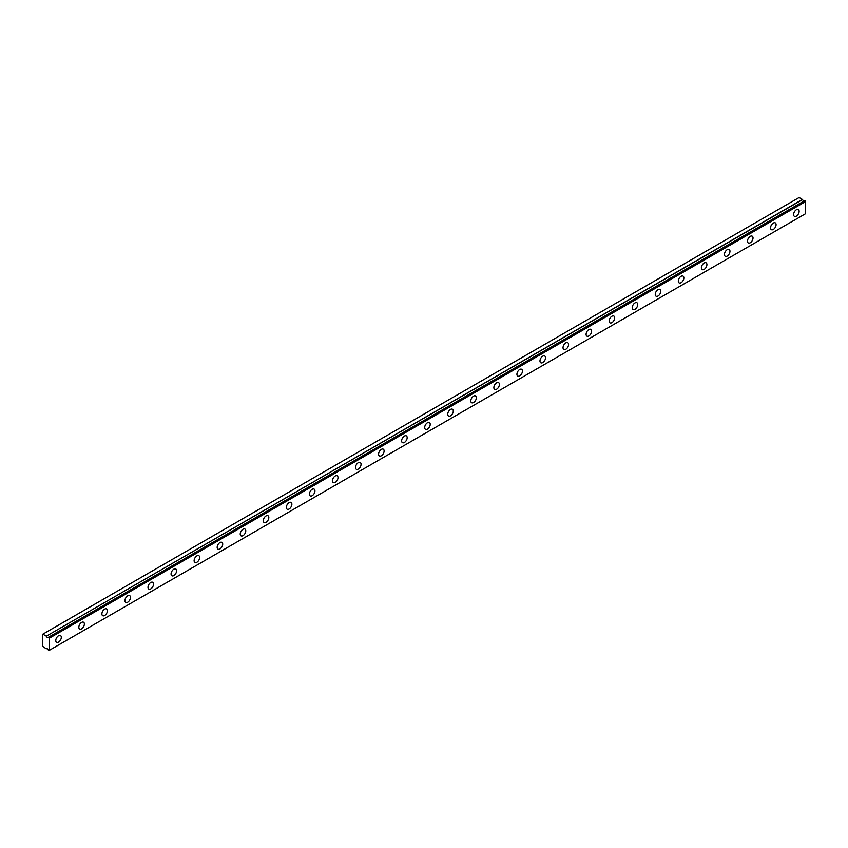 <?xml version="1.0" encoding="UTF-8"?>
<svg xmlns="http://www.w3.org/2000/svg" width="848" height="848" viewBox="0 0 848 848"><rect width="100%" height="100%" fill="white"/><g stroke="black" fill="none" stroke-linecap="round" stroke-linejoin="round"><path stroke-width="1.27" d="M804.593 200.7L48.283 637.357A1.632 0.943 60 0 1 48.103 637.526A1.632 0.943 60 0 1 47.287 637.442A1.632 0.943 60 0 1 46.29 636.201L802.568 199.566L799.145 197.51L42.4 634.41L42.4 646.123L46.269 648.847A1.632 0.943 60 0 1 46.47 648.656A1.632 0.943 60 0 1 48.283 649.981L49.322 650.331L49.322 638.194L48.41 637.346L804.688 200.711L48.336 637.325M804.137 200.965A1.632 0.943 60 0 1 803.575 200.806A1.632 0.943 60 0 1 802.568 199.566M796.378 216.145A3.911 2.258 120 0 0 798.933 212.7A3.911 2.258 120 0 0 798.328 209.562A3.911 2.258 120 0 0 796.378 209.753A3.911 2.258 120 0 0 793.823 213.208A3.911 2.258 120 0 0 794.417 216.335A3.911 2.258 120 0 0 796.378 216.145M58.544 642.127A3.911 2.258 120 0 0 61.098 638.682A3.911 2.258 120 0 0 60.494 635.544A3.911 2.258 120 0 0 58.544 635.746A3.911 2.258 120 0 0 55.989 639.191A3.911 2.258 120 0 0 56.583 642.328A3.911 2.258 120 0 0 58.544 642.127M81.599 628.824A3.911 2.258 120 0 0 84.153 625.368A3.911 2.258 120 0 0 83.549 622.231A3.911 2.258 120 0 0 81.599 622.432A3.911 2.258 120 0 0 79.044 625.877A3.911 2.258 120 0 0 79.638 629.015A3.911 2.258 120 0 0 81.599 628.824M104.654 615.51A3.911 2.258 120 0 0 107.208 612.055A3.911 2.258 120 0 0 106.615 608.928A3.911 2.258 120 0 0 104.654 609.118A3.911 2.258 120 0 0 102.099 612.563A3.911 2.258 120 0 0 102.703 615.701A3.911 2.258 120 0 0 104.654 615.51M127.709 602.197A3.911 2.258 120 0 0 130.263 598.752A3.911 2.258 120 0 0 129.67 595.614A3.911 2.258 120 0 0 127.709 595.805A3.911 2.258 120 0 0 125.154 599.25A3.911 2.258 120 0 0 125.758 602.387A3.911 2.258 120 0 0 127.709 602.197M150.774 588.883A3.911 2.258 120 0 0 153.329 585.438A3.911 2.258 120 0 0 152.725 582.3A3.911 2.258 120 0 0 150.774 582.491A3.911 2.258 120 0 0 148.209 585.947A3.911 2.258 120 0 0 148.813 589.074A3.911 2.258 120 0 0 150.774 588.883M173.829 575.569A3.911 2.258 120 0 0 176.384 572.124A3.911 2.258 120 0 0 175.78 568.987A3.911 2.258 120 0 0 173.829 569.178A3.911 2.258 120 0 0 171.275 572.633A3.911 2.258 120 0 0 171.868 575.76A3.911 2.258 120 0 0 173.829 575.569M196.884 562.256A3.911 2.258 120 0 0 199.439 558.811A3.911 2.258 120 0 0 198.845 555.673A3.911 2.258 120 0 0 196.884 555.875A3.911 2.258 120 0 0 194.33 559.32A3.911 2.258 120 0 0 194.923 562.457A3.911 2.258 120 0 0 196.884 562.256M219.939 548.942A3.911 2.258 120 0 0 222.494 545.497A3.911 2.258 120 0 0 221.9 542.36A3.911 2.258 120 0 0 219.939 542.561A3.911 2.258 120 0 0 217.385 546.006A3.911 2.258 120 0 0 217.989 549.144A3.911 2.258 120 0 0 219.939 548.942M242.994 535.639A3.911 2.258 120 0 0 245.56 532.184A3.911 2.258 120 0 0 244.955 529.057A3.911 2.258 120 0 0 242.994 529.247A3.911 2.258 120 0 0 240.44 532.692A3.911 2.258 120 0 0 241.044 535.83A3.911 2.258 120 0 0 242.994 535.639M266.06 522.326A3.911 2.258 120 0 0 268.615 518.87A3.911 2.258 120 0 0 268.01 515.743A3.911 2.258 120 0 0 266.06 515.934A3.911 2.258 120 0 0 263.505 519.379A3.911 2.258 120 0 0 264.099 522.516A3.911 2.258 120 0 0 266.06 522.326M289.115 509.012A3.911 2.258 120 0 0 291.67 505.567A3.911 2.258 120 0 0 291.065 502.429A3.911 2.258 120 0 0 289.115 502.62A3.911 2.258 120 0 0 286.56 506.065A3.911 2.258 120 0 0 287.154 509.203A3.911 2.258 120 0 0 289.115 509.012M312.17 495.698A3.911 2.258 120 0 0 314.725 492.253A3.911 2.258 120 0 0 314.131 489.116A3.911 2.258 120 0 0 312.17 489.307A3.911 2.258 120 0 0 309.615 492.762A3.911 2.258 120 0 0 310.22 495.889A3.911 2.258 120 0 0 312.17 495.698M335.225 482.385A3.911 2.258 120 0 0 337.79 478.94A3.911 2.258 120 0 0 337.186 475.802A3.911 2.258 120 0 0 335.225 475.993A3.911 2.258 120 0 0 332.67 479.449A3.911 2.258 120 0 0 333.275 482.576A3.911 2.258 120 0 0 335.225 482.385M358.291 469.071A3.911 2.258 120 0 0 360.845 465.626A3.911 2.258 120 0 0 360.241 462.489A3.911 2.258 120 0 0 358.291 462.69A3.911 2.258 120 0 0 355.725 466.135A3.911 2.258 120 0 0 356.33 469.273A3.911 2.258 120 0 0 358.291 469.071M381.346 455.758A3.911 2.258 120 0 0 383.9 452.313A3.911 2.258 120 0 0 383.296 449.175A3.911 2.258 120 0 0 381.346 449.376A3.911 2.258 120 0 0 378.791 452.821A3.911 2.258 120 0 0 379.385 455.959A3.911 2.258 120 0 0 381.346 455.758M404.401 442.455A3.911 2.258 120 0 0 406.955 438.999A3.911 2.258 120 0 0 406.362 435.872A3.911 2.258 120 0 0 404.401 436.063A3.911 2.258 120 0 0 401.846 439.508A3.911 2.258 120 0 0 402.44 442.645A3.911 2.258 120 0 0 404.401 442.455M427.456 429.141A3.911 2.258 120 0 0 430.01 425.685A3.911 2.258 120 0 0 429.417 422.558A3.911 2.258 120 0 0 427.456 422.749A3.911 2.258 120 0 0 424.901 426.194A3.911 2.258 120 0 0 425.505 429.332A3.911 2.258 120 0 0 427.456 429.141M450.521 415.827A3.911 2.258 120 0 0 453.076 412.382A3.911 2.258 120 0 0 452.472 409.245A3.911 2.258 120 0 0 450.521 409.436A3.911 2.258 120 0 0 447.956 412.881A3.911 2.258 120 0 0 448.56 416.018A3.911 2.258 120 0 0 450.521 415.827M473.576 402.514A3.911 2.258 120 0 0 476.131 399.069A3.911 2.258 120 0 0 475.527 395.931A3.911 2.258 120 0 0 473.576 396.122A3.911 2.258 120 0 0 471.022 399.578A3.911 2.258 120 0 0 471.615 402.705A3.911 2.258 120 0 0 473.576 402.514M496.631 389.2A3.911 2.258 120 0 0 499.186 385.755A3.911 2.258 120 0 0 498.592 382.618A3.911 2.258 120 0 0 496.631 382.808A3.911 2.258 120 0 0 494.077 386.264A3.911 2.258 120 0 0 494.67 389.391A3.911 2.258 120 0 0 496.631 389.2M519.686 375.887A3.911 2.258 120 0 0 522.241 372.442A3.911 2.258 120 0 0 521.647 369.304A3.911 2.258 120 0 0 519.686 369.505A3.911 2.258 120 0 0 517.132 372.95A3.911 2.258 120 0 0 517.736 376.088A3.911 2.258 120 0 0 519.686 375.887M542.741 362.573A3.911 2.258 120 0 0 545.306 359.128A3.911 2.258 120 0 0 544.702 355.99A3.911 2.258 120 0 0 542.741 356.192A3.911 2.258 120 0 0 540.187 359.637A3.911 2.258 120 0 0 540.791 362.774A3.911 2.258 120 0 0 542.741 362.573M565.807 349.27A3.911 2.258 120 0 0 568.361 345.814A3.911 2.258 120 0 0 567.757 342.687A3.911 2.258 120 0 0 565.807 342.878A3.911 2.258 120 0 0 563.242 346.323A3.911 2.258 120 0 0 563.846 349.461A3.911 2.258 120 0 0 565.807 349.27M588.862 335.956A3.911 2.258 120 0 0 591.416 332.501A3.911 2.258 120 0 0 590.812 329.374A3.911 2.258 120 0 0 588.862 329.565A3.911 2.258 120 0 0 586.307 333.01A3.911 2.258 120 0 0 586.901 336.147A3.911 2.258 120 0 0 588.862 335.956M611.917 322.643A3.911 2.258 120 0 0 614.471 319.198A3.911 2.258 120 0 0 613.878 316.06A3.911 2.258 120 0 0 611.917 316.251A3.911 2.258 120 0 0 609.362 319.696A3.911 2.258 120 0 0 609.966 322.834A3.911 2.258 120 0 0 611.917 322.643M634.972 309.329A3.911 2.258 120 0 0 637.526 305.884A3.911 2.258 120 0 0 636.933 302.747A3.911 2.258 120 0 0 634.972 302.937A3.911 2.258 120 0 0 632.417 306.393A3.911 2.258 120 0 0 633.021 309.52A3.911 2.258 120 0 0 634.972 309.329M658.037 296.016A3.911 2.258 120 0 0 660.592 292.571A3.911 2.258 120 0 0 659.988 289.433A3.911 2.258 120 0 0 658.037 289.624A3.911 2.258 120 0 0 655.472 293.079A3.911 2.258 120 0 0 656.076 296.206A3.911 2.258 120 0 0 658.037 296.016M681.092 282.702A3.911 2.258 120 0 0 683.647 279.257A3.911 2.258 120 0 0 683.043 276.119A3.911 2.258 120 0 0 681.092 276.321A3.911 2.258 120 0 0 678.538 279.766A3.911 2.258 120 0 0 679.131 282.903A3.911 2.258 120 0 0 681.092 282.702M704.147 269.388A3.911 2.258 120 0 0 706.702 265.943A3.911 2.258 120 0 0 706.108 262.806A3.911 2.258 120 0 0 704.147 263.007A3.911 2.258 120 0 0 701.593 266.452A3.911 2.258 120 0 0 702.186 269.59A3.911 2.258 120 0 0 704.147 269.388M727.202 256.085A3.911 2.258 120 0 0 729.757 252.63A3.911 2.258 120 0 0 729.163 249.503A3.911 2.258 120 0 0 727.202 249.694A3.911 2.258 120 0 0 724.648 253.139A3.911 2.258 120 0 0 725.252 256.276A3.911 2.258 120 0 0 727.202 256.085M750.257 242.772A3.911 2.258 120 0 0 752.823 239.316A3.911 2.258 120 0 0 752.218 236.189A3.911 2.258 120 0 0 750.257 236.38A3.911 2.258 120 0 0 747.703 239.825A3.911 2.258 120 0 0 748.307 242.963A3.911 2.258 120 0 0 750.257 242.772M773.323 229.458A3.911 2.258 120 0 0 775.878 226.013A3.911 2.258 120 0 0 775.273 222.876A3.911 2.258 120 0 0 773.323 223.066A3.911 2.258 120 0 0 770.768 226.511A3.911 2.258 120 0 0 771.362 229.649A3.911 2.258 120 0 0 773.323 229.458M804.688 200.711L805.6 201.559L805.6 213.696L49.322 650.331M802.452 199.418L46.29 636.201M46.174 636.053L42.866 634.145M49.322 638.194L805.6 201.559M49.036 637.707L805.324 201.071"/></g></svg>

